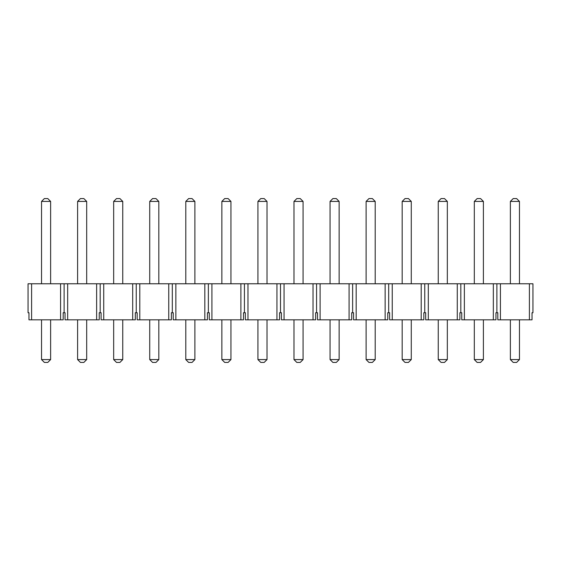 <?xml version="1.0" encoding="UTF-8"?>
<svg xmlns="http://www.w3.org/2000/svg" width="561" height="561" viewBox="0 0 561 561"><rect width="100%" height="100%" fill="white"/><g stroke="black" fill="none" stroke-linecap="round" stroke-linejoin="round"><path stroke-width="0.84" d="M47.783 362.427L44.375 362.427L41.542 359.587L41.542 319.833L41.542 359.587L50.623 359.587L50.623 319.833L50.623 359.587L47.783 362.427L50.623 359.587L41.542 359.587L44.375 362.427L47.783 362.427M41.542 283.768L41.542 201.413L41.542 283.768M44.375 198.573L47.783 198.573L44.375 198.573L41.542 201.413L50.623 201.413L50.623 283.768L50.623 201.413L41.542 201.413L44.375 198.573M50.623 201.413L47.783 198.573L50.623 201.413M83.848 362.427L80.44 362.427L77.6 359.587L77.6 319.833L77.6 359.587L86.689 359.587L86.689 319.833L86.689 359.587L83.848 362.427L86.689 359.587L77.6 359.587L80.44 362.427L83.848 362.427M77.6 283.768L77.6 201.413L77.6 283.768M80.44 198.573L83.848 198.573L80.44 198.573L77.6 201.413L86.689 201.413L86.689 283.768L86.689 201.413L77.6 201.413L80.44 198.573M86.689 201.413L83.848 198.573L86.689 201.413M119.914 362.427L116.506 362.427L113.666 359.587L113.666 319.833L113.666 359.587L122.754 359.587L122.754 319.833L122.754 359.587L119.914 362.427L122.754 359.587L113.666 359.587L116.506 362.427L119.914 362.427M113.666 283.768L113.666 201.413L113.666 283.768M116.506 198.573L119.914 198.573L116.506 198.573L113.666 201.413L122.754 201.413L122.754 283.768L122.754 201.413L113.666 201.413L116.506 198.573M122.754 201.413L119.914 198.573L122.754 201.413M155.979 362.427L152.571 362.427L149.731 359.587L149.731 319.833L149.731 359.587L158.819 359.587L158.819 319.833L158.819 359.587L155.979 362.427L158.819 359.587L149.731 359.587L152.571 362.427L155.979 362.427M149.731 283.768L149.731 201.413L149.731 283.768M152.571 198.573L155.979 198.573L152.571 198.573L149.731 201.413L158.819 201.413L158.819 283.768L158.819 201.413L149.731 201.413L152.571 198.573M158.819 201.413L155.979 198.573L158.819 201.413M192.044 362.427L188.636 362.427L185.796 359.587L185.796 319.833L185.796 359.587L194.884 359.587L194.884 319.833L194.884 359.587L192.044 362.427L194.884 359.587L185.796 359.587L188.636 362.427L192.044 362.427M185.796 283.768L185.796 201.413L185.796 283.768M188.636 198.573L192.044 198.573L188.636 198.573L185.796 201.413L194.884 201.413L194.884 283.768L194.884 201.413L185.796 201.413L188.636 198.573M194.884 201.413L192.044 198.573L194.884 201.413M228.11 362.427L224.702 362.427L221.861 359.587L221.861 319.833L221.861 359.587L230.95 359.587L230.95 319.833L230.95 359.587L228.11 362.427L230.95 359.587L221.861 359.587L224.702 362.427L228.11 362.427M221.861 283.768L221.861 201.413L221.861 283.768M224.702 198.573L228.11 198.573L224.702 198.573L221.861 201.413L230.95 201.413L230.95 283.768L230.95 201.413L221.861 201.413L224.702 198.573M230.95 201.413L228.11 198.573L230.95 201.413M264.175 362.427L260.767 362.427L257.927 359.587L257.927 319.833L257.927 359.587L267.008 359.587L267.008 319.833L267.008 359.587L264.175 362.427L267.008 359.587L257.927 359.587L260.767 362.427L264.175 362.427M257.927 283.768L257.927 201.413L257.927 283.768M260.767 198.573L264.175 198.573L260.767 198.573L257.927 201.413L267.008 201.413L267.008 283.768L267.008 201.413L257.927 201.413L260.767 198.573M267.008 201.413L264.175 198.573L267.008 201.413M300.233 362.427L296.825 362.427L293.992 359.587L293.992 319.833L293.992 359.587L303.073 359.587L303.073 319.833L303.073 359.587L300.233 362.427L303.073 359.587L293.992 359.587L296.825 362.427L300.233 362.427M293.992 283.768L293.992 201.413L293.992 283.768M296.825 198.573L300.233 198.573L296.825 198.573L293.992 201.413L303.073 201.413L303.073 283.768L303.073 201.413L293.992 201.413L296.825 198.573M303.073 201.413L300.233 198.573L303.073 201.413M336.298 362.427L332.89 362.427L330.05 359.587L330.05 319.833L330.05 359.587L339.139 359.587L339.139 319.833L339.139 359.587L336.298 362.427L339.139 359.587L330.05 359.587L332.89 362.427L336.298 362.427M330.05 283.768L330.05 201.413L330.05 283.768M332.89 198.573L336.298 198.573L332.89 198.573L330.05 201.413L339.139 201.413L339.139 283.768L339.139 201.413L330.05 201.413L332.89 198.573M339.139 201.413L336.298 198.573L339.139 201.413M372.364 362.427L368.956 362.427L366.116 359.587L366.116 319.833L366.116 359.587L375.204 359.587L375.204 319.833L375.204 359.587L372.364 362.427L375.204 359.587L366.116 359.587L368.956 362.427L372.364 362.427M366.116 283.768L366.116 201.413L366.116 283.768M368.956 198.573L372.364 198.573L368.956 198.573L366.116 201.413L375.204 201.413L375.204 283.768L375.204 201.413L366.116 201.413L368.956 198.573M375.204 201.413L372.364 198.573L375.204 201.413M408.429 362.427L405.021 362.427L402.181 359.587L402.181 319.833L402.181 359.587L411.269 359.587L411.269 319.833L411.269 359.587L408.429 362.427L411.269 359.587L402.181 359.587L405.021 362.427L408.429 362.427M402.181 283.768L402.181 201.413L402.181 283.768M405.021 198.573L408.429 198.573L405.021 198.573L402.181 201.413L411.269 201.413L411.269 283.768L411.269 201.413L402.181 201.413L405.021 198.573M411.269 201.413L408.429 198.573L411.269 201.413M444.494 362.427L441.086 362.427L438.246 359.587L438.246 319.833L438.246 359.587L447.334 359.587L447.334 319.833L447.334 359.587L444.494 362.427L447.334 359.587L438.246 359.587L441.086 362.427L444.494 362.427M438.246 283.768L438.246 201.413L438.246 283.768M441.086 198.573L444.494 198.573L441.086 198.573L438.246 201.413L447.334 201.413L447.334 283.768L447.334 201.413L438.246 201.413L441.086 198.573M447.334 201.413L444.494 198.573L447.334 201.413M480.56 362.427L477.152 362.427L474.311 359.587L474.311 319.833L474.311 359.587L483.4 359.587L483.4 319.833L483.4 359.587L480.56 362.427L483.4 359.587L474.311 359.587L477.152 362.427L480.56 362.427M474.311 283.768L474.311 201.413L474.311 283.768M477.152 198.573L480.56 198.573L477.152 198.573L474.311 201.413L483.4 201.413L483.4 283.768L483.4 201.413L474.311 201.413L477.152 198.573M483.4 201.413L480.56 198.573L483.4 201.413M516.625 362.427L513.217 362.427L510.377 359.587L510.377 319.833L510.377 359.587L519.458 359.587L519.458 319.833L519.458 359.587L516.625 362.427L519.458 359.587L510.377 359.587L513.217 362.427L516.625 362.427M510.377 283.768L510.377 201.413L510.377 283.768M513.217 198.573L516.625 198.573L513.217 198.573L510.377 201.413L519.458 201.413L519.458 283.768L519.458 201.413L510.377 201.413L513.217 198.573M519.458 201.413L516.625 198.573L519.458 201.413M28.05 283.768L532.95 283.768L532.95 312.729L532.024 312.729L532.95 312.729L532.95 283.768L529.402 283.768L529.402 319.833L497.81 319.833L500.433 319.833L500.433 283.768L493.336 283.768L493.336 319.833L461.745 319.833L464.368 319.833L464.368 283.768L457.271 283.768L457.271 319.833L425.68 319.833L428.309 319.833L428.309 283.768L421.206 283.768L421.206 319.833L389.615 319.833L392.244 319.833L392.244 283.768L385.141 283.768L385.141 319.833L353.549 319.833L356.179 319.833L356.179 283.768L349.082 283.768L349.082 319.833L317.484 319.833L320.114 319.833L320.114 283.768L313.017 283.768L313.017 319.833L281.426 319.833L284.048 319.833L284.048 283.768L276.952 283.768L276.952 319.833L245.36 319.833L247.983 319.833L247.983 283.768L240.886 283.768L240.886 319.833L209.295 319.833L211.918 319.833L211.918 283.768L204.821 283.768L204.821 319.833L173.23 319.833L175.859 319.833L175.859 283.768L168.756 283.768L168.756 319.833L137.165 319.833L139.794 319.833L139.794 283.768L132.691 283.768L132.691 319.833L101.099 319.833L103.729 319.833L103.729 283.768L96.632 283.768L96.632 319.833L65.034 319.833L67.664 319.833L67.664 283.768L60.567 283.768L60.567 319.833L28.976 319.833L31.598 319.833L31.598 283.768L28.05 283.768L28.05 312.729L28.05 283.768M28.976 312.729L28.05 312.729L28.976 312.729L28.976 319.833L28.976 312.729M497.81 312.729L495.966 312.729L496.885 312.729L496.885 283.768L496.885 312.729L497.81 312.729L497.81 319.833L497.81 312.729M461.745 312.729L459.901 312.729L460.819 312.729L460.819 283.768L460.819 312.729L461.745 312.729L461.745 319.833L461.745 312.729M425.68 312.729L423.836 312.729L424.754 312.729L424.754 283.768L424.754 312.729L425.68 312.729L425.68 319.833L425.68 312.729M389.615 312.729L387.77 312.729L388.696 312.729L388.696 283.768L388.696 312.729L389.615 312.729L389.615 319.833L389.615 312.729M353.549 312.729L351.705 312.729L352.631 312.729L352.631 283.768L352.631 312.729L353.549 312.729L353.549 319.833L353.549 312.729M317.484 312.729L315.64 312.729L316.565 312.729L316.565 283.768L316.565 312.729L317.484 312.729L317.484 319.833L317.484 312.729M281.426 312.729L279.574 312.729L280.5 312.729L280.5 283.768L280.5 312.729L281.426 312.729L281.426 319.833L281.426 312.729M245.36 312.729L243.516 312.729L244.435 312.729L244.435 283.768L244.435 312.729L245.36 312.729L245.36 319.833L245.36 312.729M209.295 312.729L207.451 312.729L208.369 312.729L208.369 283.768L208.369 312.729L209.295 312.729L209.295 319.833L209.295 312.729M173.23 312.729L171.386 312.729L172.304 312.729L172.304 283.768L172.304 312.729L173.23 312.729L173.23 319.833L173.23 312.729M137.165 312.729L135.32 312.729L136.246 312.729L136.246 283.768L136.246 312.729L137.165 312.729L137.165 319.833L137.165 312.729M101.099 312.729L99.255 312.729L100.181 312.729L100.181 283.768L100.181 312.729L101.099 312.729L101.099 319.833L101.099 312.729M65.034 312.729L63.19 312.729L64.115 312.729L64.115 283.768L64.115 312.729L65.034 312.729L65.034 319.833L65.034 312.729M63.19 319.833L60.567 319.833L63.19 319.833L63.19 312.729L63.19 319.833M99.255 319.833L96.632 319.833L99.255 319.833L99.255 312.729L99.255 319.833M135.32 319.833L132.691 319.833L135.32 319.833L135.32 312.729L135.32 319.833M171.386 319.833L168.756 319.833L171.386 319.833L171.386 312.729L171.386 319.833M207.451 319.833L204.821 319.833L207.451 319.833L207.451 312.729L207.451 319.833M243.516 319.833L240.886 319.833L243.516 319.833L243.516 312.729L243.516 319.833M279.574 319.833L276.952 319.833L279.574 319.833L279.574 312.729L279.574 319.833M315.64 319.833L313.017 319.833L315.64 319.833L315.64 312.729L315.64 319.833M351.705 319.833L349.082 319.833L351.705 319.833L351.705 312.729L351.705 319.833M387.77 319.833L385.141 319.833L387.77 319.833L387.77 312.729L387.77 319.833M423.836 319.833L421.206 319.833L423.836 319.833L423.836 312.729L423.836 319.833M459.901 319.833L457.271 319.833L459.901 319.833L459.901 312.729L459.901 319.833M495.966 319.833L493.336 319.833L495.966 319.833L495.966 312.729L495.966 319.833M532.024 319.833L529.402 319.833L532.024 319.833L532.024 312.729L532.024 319.833M500.433 319.833L529.402 319.833L529.402 283.768L500.433 283.768L500.433 319.833M464.368 319.833L493.336 319.833L493.336 283.768L464.368 283.768L464.368 319.833M428.309 319.833L457.271 319.833L457.271 283.768L428.309 283.768L428.309 319.833M392.244 319.833L421.206 319.833L421.206 283.768L392.244 283.768L392.244 319.833M356.179 319.833L385.141 319.833L385.141 283.768L356.179 283.768L356.179 319.833M320.114 319.833L349.082 319.833L349.082 283.768L320.114 283.768L320.114 319.833M284.048 319.833L313.017 319.833L313.017 283.768L284.048 283.768L284.048 319.833M247.983 319.833L276.952 319.833L276.952 283.768L247.983 283.768L247.983 319.833M211.918 319.833L240.886 319.833L240.886 283.768L211.918 283.768L211.918 319.833M175.859 319.833L204.821 319.833L204.821 283.768L175.859 283.768L175.859 319.833M139.794 319.833L168.756 319.833L168.756 283.768L139.794 283.768L139.794 319.833M103.729 319.833L132.691 319.833L132.691 283.768L103.729 283.768L103.729 319.833M67.664 319.833L96.632 319.833L96.632 283.768L67.664 283.768L67.664 319.833M31.598 319.833L60.567 319.833L60.567 283.768L31.598 283.768L31.598 319.833"/></g></svg>
